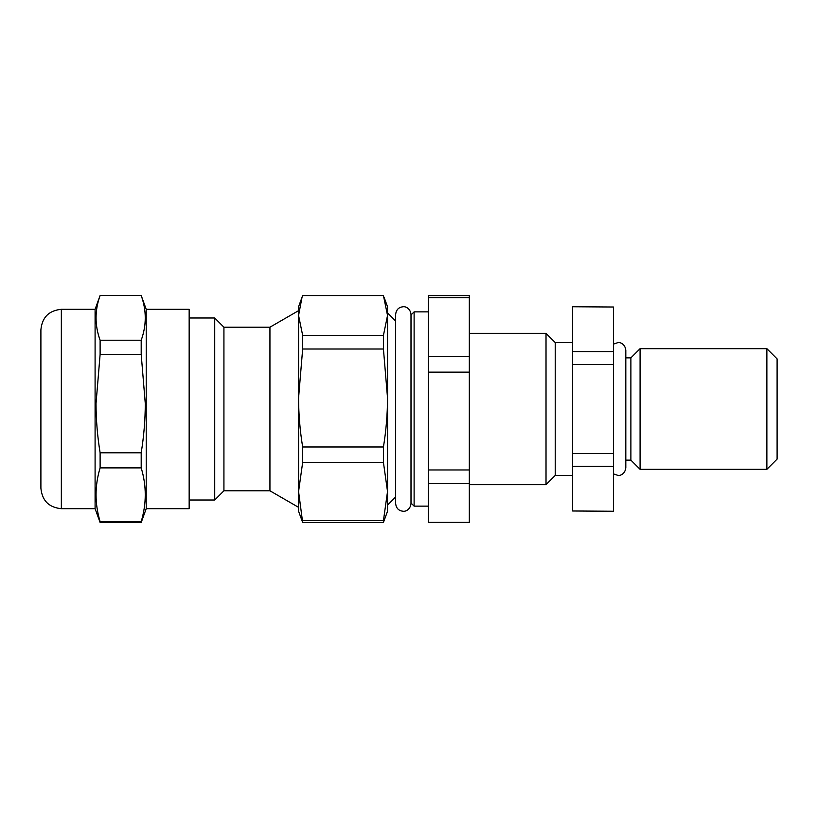 <?xml version="1.0" encoding="UTF-8"?>
<svg xmlns="http://www.w3.org/2000/svg" width="818" height="818" viewBox="0 0 818 818"><rect width="100%" height="100%" fill="white"/><g stroke="black" fill="none" stroke-linecap="round" stroke-linejoin="round"><path stroke-width="1.23" d="M766.875 348.673L777.1 358.897L777.1 459.102L766.875 469.327L766.875 348.673L640.085 348.673L640.085 469.327L630.882 460.125L630.882 357.875L640.085 348.673M572.6 475.462L555.217 475.462L555.217 342.537L546.015 333.335L469.327 333.335M555.217 475.462L546.015 484.665L546.015 333.335M613.5 307.016L572.6 306.75L613.5 307.016L613.5 351.587L572.6 351.587L572.6 307.016M572.6 510.984L613.5 511.25L572.6 510.984L572.6 466.413L613.5 466.413L613.5 453.571L572.6 453.571L572.6 351.587M572.6 466.413L572.6 453.571M572.6 364.429L613.5 364.429L613.5 351.587M613.5 364.429L613.5 453.571M613.5 466.413L613.5 510.984M414.113 506.137L411.045 503.07L411.045 314.93L414.113 311.863L414.113 506.137L428.428 506.137M428.428 469.961L428.428 483.53L469.327 483.53L469.327 469.961L428.428 469.961L428.428 372.129L469.327 372.129L469.327 356.576L428.428 356.576L428.428 372.129M469.327 295.605L469.327 297.609L428.428 297.609L428.428 295.605L469.327 295.605M428.428 483.53L428.428 522.395L469.327 522.395L469.327 483.53M469.327 356.576L469.327 297.609M469.327 469.961L469.327 372.129M428.428 356.576L428.428 297.609M269.94 327.2L223.927 327.2L223.927 490.8L269.94 490.8L269.94 327.2L298.57 310.666M223.927 490.8L214.725 500.002L214.725 317.998L189.162 317.998M302.66 335.36L302.66 349.02L298.57 397.998L298.57 511.25L302.66 522.436L298.57 491.536L302.66 462.456L302.66 446.965C299.991 430.626 298.621 414.307 298.57 397.998L298.57 306.75L302.66 295.564L383.438 295.564L387.527 315.462L383.438 335.36L302.66 335.36L298.57 315.462L302.036 297.231M302.66 462.456L383.438 462.456L383.438 446.965L302.66 446.965M302.66 522.436L383.438 522.436L383.438 520.616L302.66 520.616M302.66 349.02L383.438 349.02L383.438 335.36M383.438 349.02L387.527 397.998L387.527 306.75L384.061 297.231M383.438 462.456L387.527 491.536L387.527 397.998C387.476 414.307 386.106 430.626 383.438 446.965M383.438 522.436L387.527 511.25L387.527 491.536L383.438 520.616M40.9 404.818L40.9 329.756C42.117 317.333 48.927 310.513 61.35 309.306L61.35 508.694C48.927 507.487 42.117 500.667 40.9 488.244L40.9 404.818M146.218 309.306L146.218 508.694L189.162 508.694L189.162 309.306L146.218 309.306L141.197 295.502L100.113 295.533L141.197 295.502M141.197 295.533C146.606 310.431 146.606 325.329 141.197 340.227L100.113 340.227C94.704 325.329 94.704 310.431 100.113 295.533M146.218 508.694L141.197 522.497L141.197 521.577L100.113 521.577C94.704 503.683 94.704 485.78 100.113 467.886L141.197 467.886L141.197 452.804L100.113 452.804C97.444 436.383 96.074 419.992 96.023 403.611L100.113 354.419L141.197 354.419L141.197 340.227M141.197 354.419L145.287 403.611C145.236 419.992 143.866 436.383 141.197 452.804M61.35 508.694L95.093 508.694L95.093 309.306L100.113 295.502M100.113 354.419L100.113 340.227M100.113 467.886L100.113 452.804M141.197 522.497L100.113 522.497L100.113 521.577M141.197 467.886C146.606 485.78 146.606 503.683 141.197 521.577M630.882 357.875L625.811 357.875M572.6 342.537L555.217 342.537M546.015 484.665L469.327 484.665M630.882 460.125L625.811 460.125M766.875 469.327L640.085 469.327M613.5 344.102L618.142 342.537C619.154 342.149 625.013 343.263 625.811 350.206L625.811 467.794C625.013 474.737 619.154 475.851 618.142 475.462L613.5 473.898M395.656 321.014L387.527 312.885M410.994 314.429L410.994 503.581C410.207 510.524 404.348 511.639 403.325 511.25C398.755 510.882 396.198 508.326 395.656 503.581L395.656 314.419C396.198 309.674 398.755 307.118 403.325 306.75C404.348 306.361 410.207 307.476 410.994 314.419L411.045 322.087M414.113 311.863L428.428 311.863M395.656 496.986L387.527 505.115M223.927 327.2L214.725 317.998M214.725 500.002L189.162 500.002M269.94 490.8L298.57 507.334M95.093 309.306L61.35 309.306M95.093 508.694L100.113 522.497"/></g></svg>
